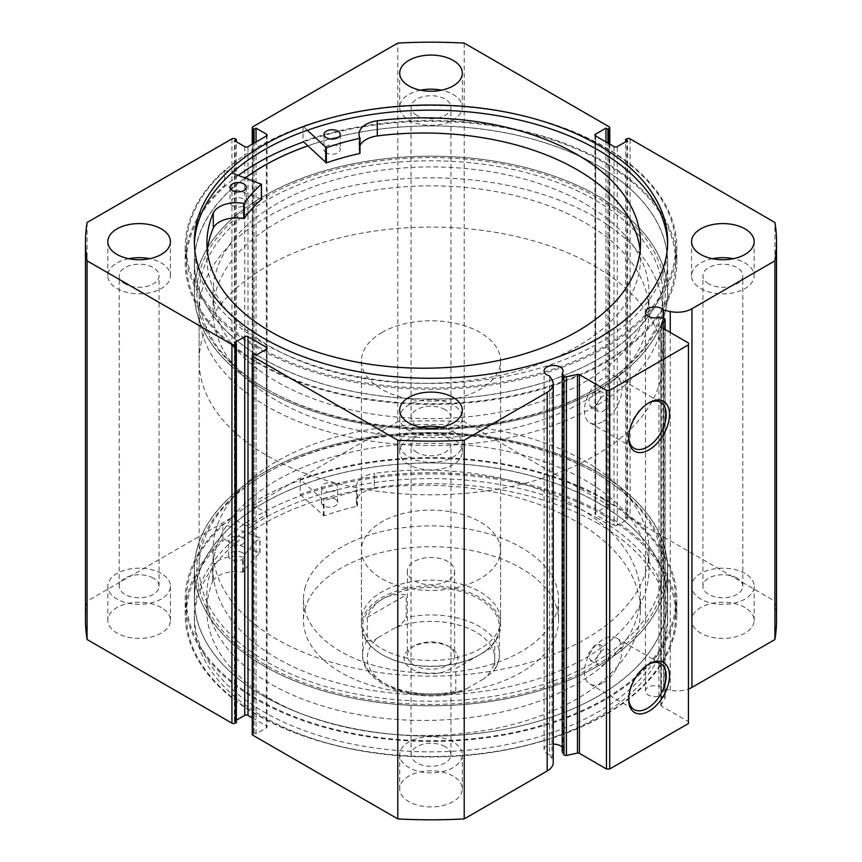 <?xml version="1.0" encoding="UTF-8"?>
<svg xmlns="http://www.w3.org/2000/svg" width="862" height="862" viewBox="0 0 862 862"><rect width="100%" height="100%" fill="white"/><g stroke="black" fill="none" stroke-linecap="round" stroke-linejoin="round"><path stroke-width="0.65" stroke-dasharray="4.31 3.23" d="M307.863 145.893A236.533 136.562 180 0 1 618.851 179.501A236.533 136.562 180 0 1 667.533 262.49A236.533 136.562 180 0 1 506.878 391.833A236.533 136.562 180 0 1 243.149 345.468A236.533 136.562 180 0 1 194.467 262.49A236.533 136.562 180 0 1 245.282 177.928M243.149 375.767A236.533 136.562 180 0 1 194.467 292.778A236.533 136.562 180 0 1 355.122 163.435A236.533 136.562 180 0 1 618.851 209.8A236.533 136.562 180 0 1 667.533 292.778A236.533 136.562 180 0 1 506.878 422.121A236.533 136.562 180 0 1 243.149 375.767M257.878 369.259A217.978 125.852 180 0 1 213.022 292.778A217.978 125.852 180 0 1 361.07 173.585A217.978 125.852 180 0 1 604.122 216.308A217.978 125.852 180 0 1 648.978 292.778A217.978 125.852 180 0 1 500.93 411.982A217.978 125.852 180 0 1 257.878 369.259M257.878 388.191A217.978 125.852 180 0 1 213.022 311.721A217.978 125.852 180 0 1 361.07 192.517A217.978 125.852 180 0 1 604.122 235.24A217.978 125.852 180 0 1 648.978 311.721A217.978 125.852 180 0 1 500.93 430.914A217.978 125.852 180 0 1 257.878 388.191M553.242 744.154A9.504 5.484 0 0 0 544.084 749.638A9.504 5.484 0 0 0 546.864 753.528A9.504 5.484 0 0 0 549.568 754.616L549.568 375.94M663.891 318.444L663.891 697.121L658.977 696.087A9.504 5.484 180 0 1 648.235 694.998A9.504 5.484 180 0 1 645.455 691.119A9.504 5.484 180 0 1 651.316 686.044A9.504 5.484 180 0 1 661.682 687.229A9.504 5.484 180 0 1 663.578 688.792L670.237 690.193A20.71 11.96 0 0 0 688.436 689.05M658.977 696.087L658.977 317.41M648.246 403.2A26.539 15.322 120 0 0 647.448 403.653L649.086 402.705L647.448 403.653A26.539 15.322 120 0 0 628.678 436.15A26.539 15.322 120 0 0 628.7 437.066M648.246 664.494A26.539 15.322 120 0 0 647.448 664.936L649.086 663.988L647.448 664.936A26.539 15.322 120 0 0 628.678 697.444A26.539 15.322 120 0 0 628.7 698.36M594.974 472.656L596.612 473.604A234.216 135.215 0 0 0 265.388 473.604A234.216 135.215 0 0 0 265.388 664.839A234.216 135.215 0 0 0 596.612 664.839A234.216 135.215 0 0 0 596.612 473.604L594.974 472.656A231.889 133.879 180 0 1 662.889 567.325A231.889 133.879 180 0 1 519.743 691.012A231.889 133.879 180 0 1 267.026 661.994A231.889 133.879 180 0 1 199.111 567.325A231.889 133.879 180 0 1 267.026 472.656A231.889 133.879 180 0 1 594.974 472.656M267.026 389.344L265.388 388.396A234.216 135.215 180 0 1 265.388 197.161A234.216 135.215 180 0 1 596.612 197.161A234.216 135.215 180 0 1 596.612 388.396A234.216 135.215 180 0 1 265.388 388.396L267.026 389.344A231.889 133.879 0 0 0 594.974 389.344A231.889 133.879 0 0 0 662.889 294.675A231.889 133.879 0 0 0 594.974 200.006A231.889 133.879 0 0 0 342.257 170.988A231.889 133.879 0 0 0 199.111 294.675A231.889 133.879 0 0 0 267.026 389.344M603.174 411.12A9.277 5.355 120 0 0 609.229 402.942A9.277 5.355 120 0 0 607.807 395.507A9.277 5.355 120 0 0 603.174 395.97A9.277 5.355 120 0 0 597.107 404.149A9.277 5.355 120 0 0 598.53 411.573A9.277 5.355 120 0 0 603.174 411.12M594.974 406.379L600.922 398.147L599.543 390.745L594.974 391.24L588.8 399.343L590.265 406.81L594.974 406.379A231.889 133.879 180 0 1 342.257 435.407A231.889 133.879 180 0 1 199.111 311.721A231.889 133.879 180 0 1 267.026 217.052A231.889 133.879 180 0 1 519.743 188.024A231.889 133.879 180 0 1 662.889 311.721A231.889 133.879 180 0 1 594.974 406.379M603.174 664.839A9.277 5.355 120 0 0 609.229 656.661A9.277 5.355 120 0 0 607.807 649.226A9.277 5.355 120 0 0 603.174 649.689A9.277 5.355 120 0 0 597.107 657.857A9.277 5.355 120 0 0 598.53 665.292A9.277 5.355 120 0 0 603.174 664.839M594.974 660.098L600.922 651.866L599.543 644.453L594.974 644.948L588.8 653.062L590.265 660.518L594.974 660.098M603.174 421.432A26.539 15.322 120 0 0 620.511 398.039A26.539 15.322 120 0 0 616.438 376.769A26.539 15.322 120 0 0 603.174 378.084A26.539 15.322 120 0 0 585.837 401.476A26.539 15.322 120 0 0 589.899 422.746A26.539 15.322 120 0 0 603.174 421.432M603.174 682.715A26.539 15.322 120 0 0 620.511 659.333A26.539 15.322 120 0 0 616.438 638.063A26.539 15.322 120 0 0 603.174 639.378A26.539 15.322 120 0 0 585.837 662.759A26.539 15.322 120 0 0 589.899 684.029A26.539 15.322 120 0 0 603.174 682.715M263.664 389.387A236.651 136.627 0 0 0 521.564 419.007A236.651 136.627 0 0 0 667.651 292.778A236.651 136.627 0 0 0 598.336 196.17A236.651 136.627 0 0 0 340.436 166.56A236.651 136.627 0 0 0 194.349 292.778A236.651 136.627 0 0 0 263.664 389.387M245.174 177.884A236.651 136.627 0 0 0 194.349 262.49A236.651 136.627 0 0 0 263.664 359.098A236.651 136.627 0 0 0 521.564 388.719A236.651 136.627 0 0 0 667.651 262.49A236.651 136.627 0 0 0 598.336 165.881A236.651 136.627 0 0 0 307.799 145.84M238.44 175.363A244.646 141.249 0 0 0 186.354 262.49A244.646 141.249 0 0 0 258.007 362.363A244.646 141.249 0 0 0 524.624 392.986A244.646 141.249 0 0 0 675.646 262.49A244.646 141.249 0 0 0 603.993 162.616A244.646 141.249 0 0 0 303.639 141.896L303.036 141.325A245.81 141.918 180 0 1 607.139 163.5A245.81 141.918 180 0 1 676.81 262.49A245.81 141.918 180 0 1 523.536 393.966A245.81 141.918 180 0 1 254.861 361.469A245.81 141.918 180 0 1 185.19 262.49A245.81 141.918 180 0 1 224.659 185.362L261.391 199.122M258.007 346.643A244.646 141.249 0 0 0 524.624 377.265A244.646 141.249 0 0 0 675.646 246.769A244.646 141.249 0 0 0 603.993 146.896A244.646 141.249 0 0 0 337.376 116.273A244.646 141.249 0 0 0 186.354 246.769A244.646 141.249 0 0 0 258.007 346.643M194.392 244.215A236.651 136.627 0 0 0 194.349 246.769A236.651 136.627 0 0 0 263.664 343.378A236.651 136.627 0 0 0 521.564 372.998A236.651 136.627 0 0 0 667.651 246.769A236.651 136.627 0 0 0 667.608 244.215M598.336 472.613A236.651 136.627 0 0 0 340.436 442.993A236.651 136.627 0 0 0 194.349 569.222A236.651 136.627 0 0 0 263.664 665.83A236.651 136.627 0 0 0 521.564 695.44A236.651 136.627 0 0 0 667.651 569.222A236.651 136.627 0 0 0 598.336 472.613M598.336 502.902A236.651 136.627 0 0 0 340.436 473.281A236.651 136.627 0 0 0 194.349 599.51A236.651 136.627 0 0 0 263.664 696.119A236.651 136.627 0 0 0 521.564 725.739A236.651 136.627 0 0 0 667.651 599.51A236.651 136.627 0 0 0 598.336 502.902M603.993 499.637A244.646 141.249 0 0 0 337.376 469.014A244.646 141.249 0 0 0 186.354 599.51A244.646 141.249 0 0 0 258.007 699.384A244.646 141.249 0 0 0 524.624 730.006A244.646 141.249 0 0 0 675.646 599.51A244.646 141.249 0 0 0 603.993 499.637M603.993 515.357A244.646 141.249 0 0 0 337.376 484.735A244.646 141.249 0 0 0 186.354 615.231A244.646 141.249 0 0 0 258.007 715.104A244.646 141.249 0 0 0 524.624 745.727A244.646 141.249 0 0 0 675.646 615.231A244.646 141.249 0 0 0 603.993 515.357M598.336 518.622A236.651 136.627 0 0 0 340.436 489.002A236.651 136.627 0 0 0 194.349 615.231A236.651 136.627 0 0 0 263.664 711.84A236.651 136.627 0 0 0 521.564 741.449A236.651 136.627 0 0 0 667.651 615.231A236.651 136.627 0 0 0 598.336 518.622M598.336 523.73A236.651 136.627 0 0 0 340.436 494.109A236.651 136.627 0 0 0 194.349 620.338A236.651 136.627 0 0 0 263.664 716.947A236.651 136.627 0 0 0 521.564 746.567A236.651 136.627 0 0 0 667.651 620.338A236.651 136.627 0 0 0 598.336 523.73M161.269 607.559A31.301 18.07 0 0 0 127.145 603.637A31.301 18.07 0 0 0 107.825 620.338A31.301 18.07 0 0 0 116.995 633.117A31.301 18.07 0 0 0 151.109 637.04A31.301 18.07 0 0 0 170.439 620.338A31.301 18.07 0 0 0 161.269 607.559M161.269 573.478A31.301 18.07 0 0 0 127.145 569.556A31.301 18.07 0 0 0 107.825 586.257A31.301 18.07 0 0 0 116.995 599.036A31.301 18.07 0 0 0 151.109 602.958A31.301 18.07 0 0 0 170.439 586.257A31.301 18.07 0 0 0 161.269 573.478M453.132 439.049A31.301 18.07 0 0 0 419.018 435.127A31.301 18.07 0 0 0 399.699 451.828A31.301 18.07 0 0 0 408.868 464.607A31.301 18.07 0 0 0 442.982 468.529A31.301 18.07 0 0 0 462.301 451.828A31.301 18.07 0 0 0 453.132 439.049M453.132 404.968A31.301 18.07 0 0 0 419.018 401.045A31.301 18.07 0 0 0 399.699 417.747A31.301 18.07 0 0 0 408.868 430.526A31.301 18.07 0 0 0 442.982 434.448A31.301 18.07 0 0 0 462.301 417.747A31.301 18.07 0 0 0 453.132 404.968M453.132 776.069A31.301 18.07 0 0 0 419.018 772.147A31.301 18.07 0 0 0 399.699 788.849A31.301 18.07 0 0 0 408.868 801.628A31.301 18.07 0 0 0 442.982 805.55A31.301 18.07 0 0 0 462.301 788.849A31.301 18.07 0 0 0 453.132 776.069M453.132 741.988A31.301 18.07 0 0 0 419.018 738.066A31.301 18.07 0 0 0 399.699 754.767A31.301 18.07 0 0 0 408.868 767.546A31.301 18.07 0 0 0 442.982 771.468A31.301 18.07 0 0 0 462.301 754.767A31.301 18.07 0 0 0 453.132 741.988M745.005 607.559A31.301 18.07 0 0 0 710.891 603.637A31.301 18.07 0 0 0 691.561 620.338A31.301 18.07 0 0 0 700.731 633.117A31.301 18.07 0 0 0 734.855 637.04A31.301 18.07 0 0 0 754.175 620.338A31.301 18.07 0 0 0 745.005 607.559M745.005 573.478A31.301 18.07 0 0 0 710.891 569.556A31.301 18.07 0 0 0 691.561 586.257A31.301 18.07 0 0 0 700.731 599.036A31.301 18.07 0 0 0 734.855 602.958A31.301 18.07 0 0 0 754.175 586.257A31.301 18.07 0 0 0 745.005 573.478M128.697 258.697A31.301 18.07 0 0 0 107.825 275.743A31.301 18.07 0 0 0 116.995 288.522A31.301 18.07 0 0 0 151.109 292.444A31.301 18.07 0 0 0 170.439 275.743A31.301 18.07 0 0 0 161.269 262.964A31.301 18.07 0 0 0 149.568 258.697M420.57 90.187A31.301 18.07 0 0 0 399.699 107.233A31.301 18.07 0 0 0 408.868 120.012A31.301 18.07 0 0 0 442.982 123.934A31.301 18.07 0 0 0 462.301 107.233A31.301 18.07 0 0 0 453.132 94.454A31.301 18.07 0 0 0 441.43 90.187M420.57 427.207A31.301 18.07 0 0 0 399.699 444.253A31.301 18.07 0 0 0 408.868 457.032A31.301 18.07 0 0 0 442.982 460.954A31.301 18.07 0 0 0 462.301 444.253A31.301 18.07 0 0 0 453.132 431.474A31.301 18.07 0 0 0 441.43 427.207M712.432 258.697A31.301 18.07 0 0 0 691.561 275.743A31.301 18.07 0 0 0 700.731 288.522A31.301 18.07 0 0 0 734.855 292.444A31.301 18.07 0 0 0 754.175 275.743A31.301 18.07 0 0 0 745.005 262.964A31.301 18.07 0 0 0 733.303 258.697M708.769 283.878A19.945 11.518 180 0 1 702.929 275.743A19.945 11.518 180 0 1 715.244 265.108A19.945 11.518 180 0 1 736.978 267.597A19.945 11.518 180 0 1 742.818 275.743A19.945 11.518 180 0 1 730.502 286.378A19.945 11.518 180 0 1 708.769 283.878M736.978 578.122A19.945 11.518 0 0 0 715.244 575.622A19.945 11.518 0 0 0 702.929 586.257A19.945 11.518 0 0 0 708.769 594.403A19.945 11.518 0 0 0 730.502 596.892A19.945 11.518 0 0 0 742.818 586.257A19.945 11.518 0 0 0 736.978 578.122M416.896 452.388A19.945 11.518 180 0 1 411.055 444.253A19.945 11.518 180 0 1 423.371 433.618A19.945 11.518 180 0 1 445.104 436.107A19.945 11.518 180 0 1 450.945 444.253A19.945 11.518 180 0 1 438.629 454.888A19.945 11.518 180 0 1 416.896 452.388M445.104 746.632A19.945 11.518 0 0 0 423.371 744.132A19.945 11.518 0 0 0 411.055 754.767A19.945 11.518 0 0 0 416.896 762.913A19.945 11.518 0 0 0 438.629 765.402A19.945 11.518 0 0 0 450.945 754.767A19.945 11.518 0 0 0 445.104 746.632M416.896 115.368A19.945 11.518 180 0 1 411.055 107.233A19.945 11.518 180 0 1 423.371 96.598A19.945 11.518 180 0 1 445.104 99.087A19.945 11.518 180 0 1 450.945 107.233A19.945 11.518 180 0 1 438.629 117.868A19.945 11.518 180 0 1 416.896 115.368M445.104 409.612A19.945 11.518 0 0 0 423.371 407.112A19.945 11.518 0 0 0 411.055 417.747A19.945 11.518 0 0 0 416.896 425.893A19.945 11.518 0 0 0 438.629 428.382A19.945 11.518 0 0 0 450.945 417.747A19.945 11.518 0 0 0 445.104 409.612M125.022 283.878A19.945 11.518 180 0 1 119.182 275.743A19.945 11.518 180 0 1 131.498 265.108A19.945 11.518 180 0 1 153.231 267.597A19.945 11.518 180 0 1 159.071 275.743A19.945 11.518 180 0 1 146.755 286.378A19.945 11.518 180 0 1 125.022 283.878M153.231 578.122A19.945 11.518 0 0 0 131.498 575.622A19.945 11.518 0 0 0 119.182 586.257A19.945 11.518 0 0 0 125.022 594.403A19.945 11.518 0 0 0 146.755 596.892A19.945 11.518 0 0 0 159.071 586.257A19.945 11.518 0 0 0 153.231 578.122M562.207 751.955A9.504 5.484 0 0 0 563.091 749.638A9.504 5.484 0 0 0 562.207 747.322M549.568 754.616L551.992 758.463A20.71 11.96 180 0 1 553.242 762.547M252.243 734.316A2.317 1.336 180 0 1 252.922 733.379L252.922 354.691M266.369 727.884A2.317 1.336 0 0 0 267.048 726.935A2.317 1.336 0 0 0 266.369 725.987L266.369 349.207L266.369 727.884L256.046 733.853L254.075 732.711L252.922 733.379M252.243 717.831L266.369 725.987M236.36 722.485L234.399 721.354L236.36 720.212M85.478 620.338A345.522 199.488 180 0 1 87.084 601.159L231.932 517.534A2.317 1.336 180 0 1 235.218 517.534L235.218 138.847M244.722 146.615L244.722 525.292L234.399 519.333L236.36 518.191L235.218 517.534M244.722 525.292A2.317 1.336 0 0 0 248.008 525.292L248.008 146.615M266.369 514.689A2.317 1.336 0 0 0 267.048 513.741A2.317 1.336 0 0 0 266.369 512.793L266.369 136.013L266.369 514.689L248.008 525.292M252.922 143.771L252.922 507.309L254.075 507.966L256.046 506.834L266.369 512.793M252.922 507.309A2.317 1.336 180 0 1 252.243 506.36A2.317 1.336 180 0 1 252.922 505.412L252.922 126.736M609.078 126.736L609.078 505.412L464.219 421.777A345.522 199.488 180 0 0 397.781 421.777L252.922 505.412M609.078 505.412A2.317 1.336 180 0 1 609.757 506.36A2.317 1.336 180 0 1 609.078 507.309L609.078 143.771M595.631 512.793A2.317 1.336 0 0 0 594.952 513.741A2.317 1.336 0 0 0 595.631 514.689L595.631 136.013L595.631 512.793L605.954 506.834L607.925 507.966L609.078 507.309M613.992 146.615L613.992 525.292L595.631 514.689M613.992 525.292A2.317 1.336 0 0 0 617.278 525.292L617.278 146.615M626.782 138.847L626.782 517.534L625.64 518.191L627.601 519.333L617.278 525.292M626.782 517.534A2.317 1.336 180 0 1 630.068 517.534L630.068 138.847M776.522 620.338A345.522 199.488 180 0 0 774.916 601.159L630.068 517.534M663.891 697.121A1.853 1.067 180 0 1 665.119 698.134A1.853 1.067 180 0 1 665.001 698.5L665.001 329.424M660.971 326.957L660.971 704.9L665.001 698.5M660.971 704.9A1.853 1.067 0 0 0 660.852 705.267A1.853 1.067 0 0 0 661.402 706.021L661.402 327.344M688.436 342.957L688.436 721.634L661.402 706.021M688.436 721.634L688.436 723.53M397.781 421.777L397.781 43.1M774.916 601.159L774.916 222.482M464.219 43.1L464.219 421.777M87.084 222.482L87.084 601.159M625.64 518.191L625.64 141.788M627.601 519.333L627.601 140.646M605.954 506.834L605.954 141.971M607.925 507.966L607.925 143.114M234.399 721.354L234.399 342.667M256.046 733.853L256.046 355.166M254.075 732.711L254.075 354.034M254.075 507.966L254.075 143.114M256.046 506.834L256.046 141.971M234.399 519.333L234.399 140.646M236.36 518.191L236.36 141.788M663.578 688.792L663.578 318.38M215.435 531.617A217.978 125.852 180 0 1 447.216 424.783A217.978 125.852 180 0 1 648.978 550.279A217.978 125.852 180 0 1 646.565 568.952A217.978 125.852 180 0 1 414.784 675.786A217.978 125.852 180 0 1 213.022 550.279A217.978 125.852 180 0 1 215.435 531.617M215.435 550.549A217.978 125.852 180 0 1 447.216 443.714A217.978 125.852 180 0 1 648.978 569.222A217.978 125.852 180 0 1 646.565 587.895A217.978 125.852 180 0 1 414.784 694.718A217.978 125.852 180 0 1 213.022 569.222A217.978 125.852 180 0 1 215.435 550.549M499.798 626.297A69.563 40.169 180 0 1 425.828 660.389A69.563 40.169 180 0 1 361.437 620.338A69.563 40.169 180 0 1 362.202 614.38A69.563 40.169 180 0 1 436.172 580.288A69.563 40.169 180 0 1 500.563 620.338A69.563 40.169 180 0 1 499.798 626.297M499.798 556.249A69.563 40.169 180 0 1 425.828 590.341A69.563 40.169 180 0 1 361.437 550.279A69.563 40.169 180 0 1 362.202 544.321A69.563 40.169 180 0 1 436.172 510.229A69.563 40.169 180 0 1 500.563 550.279A69.563 40.169 180 0 1 499.798 556.249M304.868 588.584A127.544 73.636 180 0 1 440.493 526.079A127.544 73.636 180 0 1 558.544 599.51A127.544 73.636 180 0 1 557.132 610.436A127.544 73.636 180 0 1 421.507 672.942A127.544 73.636 180 0 1 303.456 599.51A127.544 73.636 180 0 1 304.868 588.584M304.868 609.412A127.544 73.636 180 0 1 440.493 546.907A127.544 73.636 180 0 1 558.544 620.338A127.544 73.636 180 0 1 557.132 631.264A127.544 73.636 180 0 1 421.507 693.77A127.544 73.636 180 0 1 303.456 620.338A127.544 73.636 180 0 1 304.868 609.412M197.086 548.954A236.533 136.562 180 0 1 448.596 433.036A236.533 136.562 180 0 1 667.533 569.222A236.533 136.562 180 0 1 664.914 589.479A236.533 136.562 180 0 1 413.404 705.396A236.533 136.562 180 0 1 194.467 569.222A236.533 136.562 180 0 1 197.086 548.954M197.086 579.253A236.533 136.562 180 0 1 448.596 463.336A236.533 136.562 180 0 1 667.533 599.51A236.533 136.562 180 0 1 664.914 619.778A236.533 136.562 180 0 1 413.404 735.695A236.533 136.562 180 0 1 194.467 599.51A236.533 136.562 180 0 1 197.086 579.253M414.277 645.897L411.982 647.222A26.894 15.527 0 0 0 411.982 669.192A26.894 15.527 0 0 0 450.018 669.192A26.894 15.527 0 0 0 450.018 647.222A26.894 15.527 0 0 0 411.982 647.222L414.277 645.897A23.651 13.652 180 0 1 447.723 645.897A23.651 13.652 180 0 1 454.651 655.562A23.651 13.652 180 0 1 447.723 665.216A23.651 13.652 180 0 1 421.949 668.169A23.651 13.652 180 0 1 407.349 655.562A23.651 13.652 180 0 1 414.277 645.897M447.723 580.772A23.651 13.652 180 0 1 421.949 583.725A23.651 13.652 180 0 1 407.349 571.107A23.651 13.652 180 0 1 414.277 561.453A23.651 13.652 180 0 1 440.051 558.501A23.651 13.652 180 0 1 454.651 571.107A23.651 13.652 180 0 1 447.723 580.772M367.244 640.11A68.41 39.49 0 0 0 362.59 654.42A68.41 39.49 0 0 0 455.782 691.238L459.166 692.261L466.708 688.706A63.766 36.818 180 0 1 385.907 684.245A63.766 36.818 180 0 1 378.17 637.589C373.655 640.962 370.013 641.802 367.244 640.11L367.244 617.386C370.735 609.1 375.864 602.98 382.631 599.036A68.41 39.49 180 0 1 457.183 590.481A68.41 39.49 180 0 1 499.41 626.965A68.41 39.49 180 0 1 479.369 654.894L480.188 654.42A69.563 40.169 180 0 1 381.812 654.42A69.563 40.169 180 0 1 361.437 626.017A69.563 40.169 180 0 1 381.812 597.625A69.563 40.169 180 0 1 457.625 588.918A69.563 40.169 180 0 1 500.563 626.017A69.563 40.169 180 0 1 480.188 654.42L479.369 654.894A68.41 39.49 180 0 1 382.631 654.894A68.41 39.49 180 0 1 362.59 626.965A68.41 39.49 180 0 1 382.631 599.036C389.43 595.157 397.285 593.767 406.217 594.888L406.217 617.612C403.427 622.515 399.785 625.877 395.292 627.708A63.766 36.818 180 0 1 476.093 632.169A63.766 36.818 180 0 1 483.83 678.825L493.775 671.099L494.756 668.729A68.41 39.49 0 0 0 499.41 654.42A68.41 39.49 0 0 0 406.217 617.612M267.026 266.272A231.889 133.879 180 0 1 519.743 237.255A231.889 133.879 180 0 1 662.889 360.941A231.889 133.879 180 0 1 594.974 455.61A231.889 133.879 180 0 1 342.257 484.638A231.889 133.879 180 0 1 199.111 360.941A231.889 133.879 180 0 1 267.026 266.272M381.812 332.549A69.563 40.169 180 0 1 457.625 323.832A69.563 40.169 180 0 1 500.563 360.941A69.563 40.169 180 0 1 480.188 389.344A69.563 40.169 180 0 1 404.375 398.05A69.563 40.169 180 0 1 361.437 360.941A69.563 40.169 180 0 1 381.812 332.549M455.782 691.238L455.782 668.513L494.756 646.015L494.756 668.729M367.244 617.386L406.217 594.888M378.17 637.589L395.292 627.708M466.708 688.706L483.83 678.825M455.782 668.513L494.756 646.015M300.213 494.497L324.047 515.896A201.751 116.478 180 0 1 357.148 506.263L357.428 505.94A23.964 13.835 180 0 1 356.383 501.91A23.964 13.835 180 0 1 374.334 488.517L374.334 473.367A216.804 125.173 180 0 1 576.937 506.748A216.804 125.173 180 0 1 640.434 595.254A216.804 125.173 180 0 1 506.597 710.902A216.804 125.173 180 0 1 270.334 683.771A216.804 125.173 180 0 1 206.826 595.254A216.804 125.173 180 0 1 212.505 566.797L212.515 581.947A23.964 13.835 180 0 1 242.685 572.185L243.256 572.023A201.751 116.478 180 0 1 259.936 552.908L222.881 539.149A245.81 141.918 0 0 0 185.19 614.66A245.81 141.918 0 0 0 257.188 715.007A245.81 141.918 0 0 0 525.066 745.77A245.81 141.918 0 0 0 676.81 614.66A245.81 141.918 0 0 0 604.812 514.312A245.81 141.918 0 0 0 300.213 494.497L300.213 479.358L324.047 500.747A201.751 116.478 180 0 1 357.148 491.124L357.428 490.79A23.964 13.835 180 0 1 356.383 486.761A23.964 13.835 180 0 1 374.334 473.367L374.334 488.517A216.804 125.173 180 0 1 576.937 521.898A216.804 125.173 180 0 1 640.434 610.404A216.804 125.173 180 0 1 506.597 726.052A216.804 125.173 180 0 1 270.334 698.92A216.804 125.173 180 0 1 206.826 610.404A216.804 125.173 180 0 1 212.505 581.947M335.232 484.067A8.114 4.687 0 0 0 326.396 483.054A8.114 4.687 0 0 0 321.386 487.386A8.114 4.687 0 0 0 323.756 490.693A8.114 4.687 0 0 0 332.603 491.717A8.114 4.687 0 0 0 337.613 487.386A8.114 4.687 0 0 0 335.232 484.067M335.232 499.217A8.114 4.687 0 0 0 326.396 498.204A8.114 4.687 0 0 0 321.386 502.535A8.114 4.687 0 0 0 323.756 505.843A8.114 4.687 0 0 0 332.603 506.856A8.114 4.687 0 0 0 337.613 502.535A8.114 4.687 0 0 0 335.232 499.217M242.524 537.597A8.114 4.687 0 0 0 233.677 536.584A8.114 4.687 0 0 0 228.667 540.916A8.114 4.687 0 0 0 231.048 544.224A8.114 4.687 0 0 0 239.895 545.237A8.114 4.687 0 0 0 244.905 540.916A8.114 4.687 0 0 0 242.524 537.597M242.524 552.747A8.114 4.687 0 0 0 233.677 551.734A8.114 4.687 0 0 0 228.667 556.055A8.114 4.687 0 0 0 231.048 559.373A8.114 4.687 0 0 0 239.895 560.386A8.114 4.687 0 0 0 244.905 556.055A8.114 4.687 0 0 0 242.524 552.747M222.881 539.149L222.881 524.01A245.81 141.918 0 0 0 185.19 599.51A245.81 141.918 0 0 0 257.188 699.858A245.81 141.918 0 0 0 525.066 730.62A245.81 141.918 0 0 0 676.81 599.51A245.81 141.918 0 0 0 604.812 499.163A245.81 141.918 0 0 0 300.213 479.358M212.505 566.797L212.515 566.797A23.964 13.835 180 0 1 242.685 557.035L243.256 556.874A201.751 116.478 180 0 1 259.936 537.769L222.881 524.01M212.515 581.947L212.515 566.797M232.363 205.641A8.114 4.687 180 0 1 230.057 202.376A8.114 4.687 180 0 1 235.121 198.034A8.114 4.687 180 0 1 243.989 199.111A8.114 4.687 180 0 1 246.295 202.376A8.114 4.687 180 0 1 241.231 206.718A8.114 4.687 180 0 1 232.363 205.641M326.31 152.843A8.114 4.687 180 0 1 324.015 149.579A8.114 4.687 180 0 1 329.068 145.236A8.114 4.687 180 0 1 337.947 146.314A8.114 4.687 180 0 1 340.242 149.579A8.114 4.687 180 0 1 335.178 153.921A8.114 4.687 180 0 1 326.31 152.843M207.322 250.605A216.804 125.173 0 0 0 206.934 258.18A216.804 125.173 0 0 0 268.373 345.479A216.804 125.173 0 0 0 505.347 374.14A216.804 125.173 0 0 0 640.531 258.18A216.804 125.173 0 0 0 640.143 250.605M307.368 130.27L303.036 126.175A245.81 141.918 180 0 1 607.139 148.35A245.81 141.918 180 0 1 676.81 247.34A245.81 141.918 180 0 1 523.536 378.817A245.81 141.918 180 0 1 254.861 346.33A245.81 141.918 180 0 1 185.19 247.34A245.81 141.918 180 0 1 224.659 170.213L224.659 185.362M303.036 126.175L303.036 141.325M377.287 135.916L377.287 120.766M224.659 170.213L231.9 172.928M359.993 145.473A23.964 13.835 0 0 0 359.023 149.352A23.964 13.835 0 0 0 359.971 153.199M231.932 138.847L231.932 517.534M670.237 690.193L670.237 332.452M551.992 758.463L551.992 379.786M323.412 515.81L323.412 500.66M259.785 552.542L259.785 537.392M259.936 552.908L259.936 537.769M243.256 572.023L243.256 556.874M242.685 572.185L242.685 557.035M357.148 506.263L357.148 491.124M324.047 515.896L324.047 500.747M357.428 505.94L357.428 490.79M261.261 183.897L261.261 199.047M194.467 262.49L194.467 292.778M213.022 292.778L213.022 311.721M648.978 292.778L648.978 311.721M667.533 262.49L667.533 292.778M544.084 749.638L544.084 370.962M645.455 691.119L645.455 312.432M267.026 472.656L265.388 473.604M599.543 390.745L607.807 395.507M599.543 644.453L607.807 649.226M616.438 376.769L660.712 402.338M616.438 638.063L660.712 663.621M667.651 262.49L667.651 292.778M675.646 246.769L675.646 262.49M667.651 241.662L667.651 246.769M194.349 599.51L194.349 569.222M186.354 615.231L186.354 599.51M194.349 620.338L194.349 615.231M107.825 586.257L107.825 620.338M399.699 417.747L399.699 451.828M399.699 754.767L399.699 788.849M691.561 586.257L691.561 620.338M107.825 275.743L107.825 241.662M399.699 107.233L399.699 73.151M399.699 444.253L399.699 410.172M691.561 275.743L691.561 241.662M702.929 586.257L702.929 275.743M411.055 754.767L411.055 444.253M411.055 417.747L411.055 107.233M119.182 586.257L119.182 275.743M199.111 294.675L199.111 567.325M662.889 294.675L662.889 567.325M159.071 586.257L159.071 275.743M450.945 417.747L450.945 107.233M450.945 754.767L450.945 444.253M742.818 586.257L742.818 275.743M754.175 275.743L754.175 241.662M462.301 444.253L462.301 410.172M462.301 107.233L462.301 73.151M170.439 275.743L170.439 241.662M754.175 586.257L754.175 620.338M462.301 754.767L462.301 788.849M462.301 417.747L462.301 451.828M170.439 586.257L170.439 620.338M609.757 144.169L609.757 506.36M594.952 135.065L594.952 513.741M252.243 506.36L252.243 144.169M267.048 135.065L267.048 513.741M267.048 348.259L267.048 726.935M667.651 620.338L667.651 615.231M675.646 615.231L675.646 599.51M667.651 599.51L667.651 569.222M194.349 241.662L194.349 246.769M186.354 246.769L186.354 262.49M194.349 262.49L194.349 292.778M589.899 684.029L634.173 709.588M589.899 422.746L634.173 448.305M590.265 660.518L598.53 665.292M590.265 406.81L598.53 411.573M594.974 389.344L596.612 388.396M628.678 697.444L628.678 699.341M628.678 436.15L628.678 438.047M563.091 749.638L563.091 370.962M665.119 698.134L665.119 329.489M660.852 705.267L660.852 326.59M648.978 550.279L648.978 569.222M361.437 550.279L361.437 620.338M558.544 599.51L558.544 620.338M667.533 569.222L667.533 599.51M194.467 569.222L194.467 599.51M303.456 599.51L303.456 620.338M500.563 550.279L500.563 620.338M213.022 550.279L213.022 569.222M407.349 571.107L407.349 655.562M662.889 311.721L662.889 360.941M500.563 360.941L500.563 626.017M361.437 360.941L361.437 626.017M199.111 311.721L199.111 360.941M382.631 654.894L381.812 654.42M362.59 626.965L362.59 654.42C361.458 685.171 417.208 704.545 459.166 692.261M499.41 626.965L499.41 654.42C499.357 660.324 497.482 665.884 493.775 671.089M454.651 571.107L454.651 655.562M447.723 645.897L450.018 647.222M321.386 502.535L321.386 487.386M228.667 556.055L228.667 540.916M640.434 610.404L640.434 595.254M676.81 614.66L676.81 599.51M185.19 614.66L185.19 599.51M206.826 610.404L206.826 595.254M244.905 556.055L244.905 540.916M337.613 502.535L337.613 487.386M260.001 552.768L260.001 537.619M356.383 501.91L356.383 486.761M357.439 506.016L357.439 490.866M230.057 187.226L230.057 202.376M324.015 134.429L324.015 149.579M206.934 243.03L206.934 258.18M640.531 243.03L640.531 258.18M676.81 247.34L676.81 262.49M185.19 247.34L185.19 262.49M340.242 134.429L340.242 149.579M246.295 187.226L246.295 202.376M359.023 134.213L359.023 149.352"/><path stroke-width="1.29" d="M245.282 177.928A236.533 136.562 180 0 1 307.863 145.893M579.415 374.679L579.415 753.356A1.853 1.067 0 0 0 577.465 753.108L566.377 755.435A1.853 1.067 180 0 1 564.427 755.187A1.853 1.067 180 0 1 563.996 754.8L562.207 751.955L562.207 373.278L563.996 376.123A1.853 1.067 0 0 0 564.427 376.511A1.853 1.067 0 0 0 566.377 376.759L577.465 374.431A1.853 1.067 180 0 1 579.415 374.679L606.449 390.292L609.725 390.292L688.436 344.854L688.436 342.957L661.402 327.344A1.853 1.067 180 0 1 660.852 326.59A1.853 1.067 180 0 1 660.971 326.224L660.971 326.957M266.369 349.207L266.369 347.311A2.317 1.336 180 0 1 267.048 348.259A2.317 1.336 180 0 1 266.369 349.207L256.046 355.166L254.075 354.034L252.922 354.691A2.317 1.336 0 0 0 252.243 355.64A2.317 1.336 0 0 0 252.922 356.588L397.781 440.223A345.522 199.488 0 0 0 464.219 440.223L547.176 392.329A20.71 11.96 0 0 0 553.242 383.87A20.71 11.96 0 0 0 551.992 379.786L549.568 375.94A9.504 5.484 180 0 1 546.864 374.841A9.504 5.484 180 0 1 544.084 370.962A9.504 5.484 180 0 1 549.945 365.887A9.504 5.484 180 0 1 560.311 367.083A9.504 5.484 180 0 1 563.091 370.962A9.504 5.484 180 0 1 562.207 373.278M562.207 747.322A9.504 5.484 0 0 0 560.311 745.759A9.504 5.484 0 0 0 553.242 744.154M688.436 689.05A20.71 11.96 0 0 0 691.96 687.413L691.96 308.736A20.71 11.96 180 0 1 670.237 311.516L663.578 310.115A9.504 5.484 0 0 0 661.682 308.553A9.504 5.484 0 0 0 651.316 307.368A9.504 5.484 0 0 0 645.455 312.432A9.504 5.484 0 0 0 648.235 316.311A9.504 5.484 0 0 0 658.977 317.41L663.891 318.444A1.853 1.067 0 0 1 665.119 319.446A1.853 1.067 0 0 1 665.001 319.813L660.971 326.224M649.086 402.705L649.086 402.705A28.855 16.658 -60 0 1 669.494 414.482A28.855 16.658 -60 0 1 649.086 449.824A28.855 16.658 -60 0 1 628.678 438.047A28.855 16.658 -60 0 1 649.086 402.705L649.086 402.705M628.7 437.066A26.539 15.322 120 0 0 634.173 448.305A26.539 15.322 120 0 0 647.448 446.99A26.539 15.322 120 0 0 664.785 423.598A26.539 15.322 120 0 0 660.712 402.338A26.539 15.322 120 0 0 648.246 403.2M649.086 663.988L649.086 663.988A28.855 16.658 -60 0 1 669.494 675.776A28.855 16.658 -60 0 1 649.086 711.118A28.855 16.658 -60 0 1 628.678 699.341A28.855 16.658 -60 0 1 649.086 663.988L649.086 663.988M628.7 698.36A26.539 15.322 120 0 0 634.173 709.588A26.539 15.322 120 0 0 647.448 708.273A26.539 15.322 120 0 0 664.785 684.891A26.539 15.322 120 0 0 660.712 663.621A26.539 15.322 120 0 0 648.246 664.494M667.608 244.215A236.651 136.627 0 0 0 598.336 150.16A236.651 136.627 0 0 0 342.483 120.066A236.651 136.627 0 0 0 194.392 244.215M263.664 338.27A236.651 136.627 0 0 0 521.564 367.891A236.651 136.627 0 0 0 667.651 241.662A236.651 136.627 0 0 0 598.336 145.053A236.651 136.627 0 0 0 340.436 115.433A236.651 136.627 0 0 0 194.349 241.662A236.651 136.627 0 0 0 263.664 338.27M161.269 228.883A31.301 18.07 0 0 0 127.145 224.96A31.301 18.07 0 0 0 107.825 241.662A31.301 18.07 0 0 0 116.995 254.441A31.301 18.07 0 0 0 151.109 258.363A31.301 18.07 0 0 0 170.439 241.662A31.301 18.07 0 0 0 161.269 228.883M149.568 258.697A31.301 18.07 0 0 0 128.697 258.697M453.132 60.372A31.301 18.07 0 0 0 419.018 56.45A31.301 18.07 0 0 0 399.699 73.151A31.301 18.07 0 0 0 408.868 85.931A31.301 18.07 0 0 0 442.982 89.853A31.301 18.07 0 0 0 462.301 73.151A31.301 18.07 0 0 0 453.132 60.372M441.43 90.187A31.301 18.07 0 0 0 420.57 90.187M453.132 397.393A31.301 18.07 0 0 0 419.018 393.471A31.301 18.07 0 0 0 399.699 410.172A31.301 18.07 0 0 0 408.868 422.951A31.301 18.07 0 0 0 442.982 426.873A31.301 18.07 0 0 0 462.301 410.172A31.301 18.07 0 0 0 453.132 397.393M441.43 427.207A31.301 18.07 0 0 0 420.57 427.207M745.005 228.883A31.301 18.07 0 0 0 710.891 224.96A31.301 18.07 0 0 0 691.561 241.662A31.301 18.07 0 0 0 700.731 254.441A31.301 18.07 0 0 0 734.855 258.363A31.301 18.07 0 0 0 754.175 241.662A31.301 18.07 0 0 0 745.005 228.883M733.303 258.697A31.301 18.07 0 0 0 712.432 258.697M691.96 308.736L774.916 260.841A345.522 199.488 0 0 0 776.522 241.662A345.522 199.488 0 0 0 774.916 222.482L630.068 138.847A2.317 1.336 0 0 0 626.782 138.847L625.64 139.515L627.601 140.646L617.278 146.615A2.317 1.336 180 0 1 613.992 146.615L595.631 136.013A2.317 1.336 180 0 1 594.952 135.065A2.317 1.336 180 0 1 595.631 134.116L595.631 136.013M609.078 143.771L609.078 128.621L607.925 129.289L605.954 128.147L595.631 134.116M609.078 128.621A2.317 1.336 0 0 0 609.757 127.684A2.317 1.336 0 0 0 609.078 126.736L464.219 43.1A345.522 199.488 0 0 0 397.781 43.1L252.922 126.736A2.317 1.336 0 0 0 252.243 127.684A2.317 1.336 0 0 0 252.922 128.621L252.922 143.771M266.369 134.116A2.317 1.336 180 0 1 267.048 135.065A2.317 1.336 180 0 1 266.369 136.013L266.369 134.116L256.046 128.147L254.075 129.289L252.922 128.621M85.478 241.662A345.522 199.488 0 0 0 87.084 260.841L231.932 344.466A2.317 1.336 0 0 0 235.218 344.466L235.218 723.153A2.317 1.336 180 0 1 231.932 723.153L87.084 639.518A345.522 199.488 180 0 1 85.478 620.338L85.478 241.662A345.522 199.488 0 0 1 87.084 222.482L231.932 138.847A2.317 1.336 0 0 1 235.218 138.847L236.36 139.515L234.399 140.646L244.722 146.615A2.317 1.336 180 0 0 248.008 146.615L266.369 136.013M244.722 336.708A2.317 1.336 180 0 1 248.008 336.708L248.008 715.385A2.317 1.336 0 0 0 244.722 715.385L244.722 336.708L234.399 342.667L236.36 343.809L235.218 344.466M266.369 347.311L248.008 336.708M553.242 383.87L553.242 762.547A20.71 11.96 180 0 1 547.176 771.005L547.176 392.329M252.922 356.588L252.922 735.264L397.781 818.9A345.522 199.488 180 0 0 464.219 818.9L547.176 771.005M252.922 735.264A2.317 1.336 180 0 1 252.243 734.316L252.243 355.64M248.008 715.385L252.243 717.831M236.36 720.212L244.722 715.385M235.218 723.153L236.36 722.485L236.36 343.809M776.522 241.662L776.522 620.338A345.522 199.488 180 0 1 774.916 639.518L691.96 687.413M609.725 390.292L609.725 768.969L688.436 723.53L688.436 344.854M609.725 768.969L606.449 768.969L606.449 390.292M579.415 753.356L606.449 768.969M87.084 639.518L87.084 260.841M774.916 260.841L774.916 639.518M397.781 440.223L397.781 818.9M464.219 818.9L464.219 440.223M625.64 141.788L625.64 139.515M605.954 141.971L605.954 128.147M607.925 143.114L607.925 129.289M254.075 143.114L254.075 129.289M256.046 141.971L256.046 128.147M236.36 141.788L236.36 139.515M359.971 138.211L359.691 153.533A201.751 116.478 0 0 0 326.364 162.896L303.639 141.896A244.646 141.249 0 0 0 238.44 175.363M307.799 145.84A236.651 136.627 0 0 0 245.174 177.884M663.578 318.38L663.578 310.115M231.9 172.928L261.391 184.263A201.751 116.478 0 0 0 244.269 203.249L243.698 203.4A23.964 13.835 0 0 0 213.302 212.925L213.291 228.074A216.804 125.173 0 0 0 207.322 250.605M232.363 190.502A8.114 4.687 180 0 1 230.057 187.226A8.114 4.687 180 0 1 235.121 182.884A8.114 4.687 180 0 1 243.989 183.962A8.114 4.687 180 0 1 246.295 187.226A8.114 4.687 180 0 1 241.231 191.569A8.114 4.687 180 0 1 232.363 190.502M326.31 137.704A8.114 4.687 180 0 1 324.015 134.429A8.114 4.687 180 0 1 329.068 130.087A8.114 4.687 180 0 1 337.947 131.164A8.114 4.687 180 0 1 340.242 134.429A8.114 4.687 180 0 1 335.178 138.771A8.114 4.687 180 0 1 326.31 137.704M261.391 199.122L261.391 199.413A201.751 116.478 0 0 0 244.269 218.388L243.698 218.549A23.964 13.835 0 0 0 213.302 228.074L213.291 212.925A216.804 125.173 0 0 0 206.934 243.03A216.804 125.173 0 0 0 268.373 330.34A216.804 125.173 0 0 0 505.347 358.991A216.804 125.173 0 0 0 640.531 243.03A216.804 125.173 0 0 0 579.092 155.72A216.804 125.173 0 0 0 377.287 120.766A23.964 13.835 0 0 0 359.023 134.213A23.964 13.835 0 0 0 359.971 138.06L359.691 138.383A201.751 116.478 0 0 0 326.364 147.758L307.368 130.27M640.143 250.605A216.804 125.173 0 0 0 579.092 170.87A216.804 125.173 0 0 0 377.287 135.916A23.964 13.835 0 0 0 359.993 145.473M377.287 120.766L377.287 135.916M563.996 754.8L563.996 376.123M231.932 723.153L231.932 344.466M670.237 332.452L670.237 311.516M665.001 329.424L665.001 319.813M566.377 376.759L566.377 755.435M577.465 753.108L577.465 374.431M325.728 147.661L325.728 162.81M326.364 147.758L326.364 162.896M359.691 138.383L359.691 153.533M244.269 203.249L244.269 218.388M261.391 184.263L261.391 199.413M243.698 203.4L243.698 218.549M609.757 127.684L609.757 144.169M252.243 144.169L252.243 127.684M665.119 329.489L665.119 319.446M359.993 138.135L359.993 153.274M261.466 184.123L261.466 199.273"/></g></svg>
